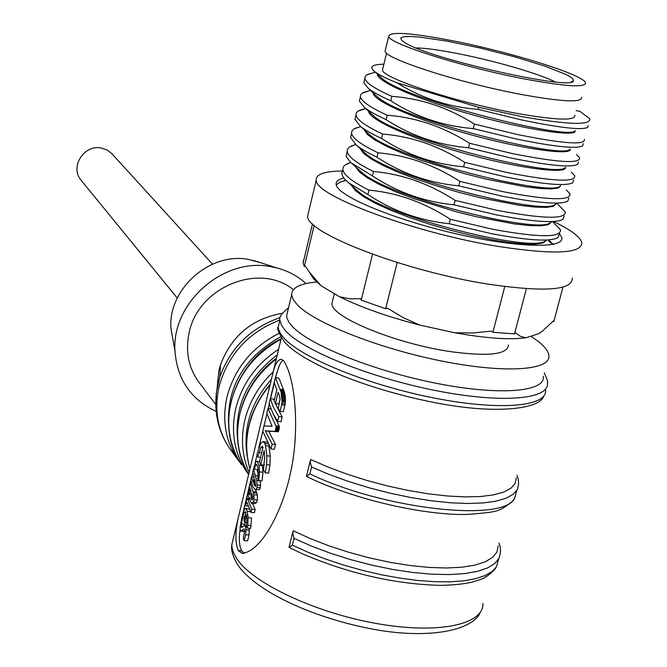 <?xml version="1.0" encoding="UTF-8"?>
<svg xmlns="http://www.w3.org/2000/svg" width="667" height="667" viewBox="0 0 667 667"><rect width="100%" height="100%" fill="white"/><g stroke="black" fill="none" stroke-linecap="round" stroke-linejoin="round"><path stroke-width="1" d="M283.842 360.989C296.99 381.682 299.099 436.985 290.295 473.762C282.433 511.097 261.164 552.076 242.021 553.285L238.302 550.55C235.051 543.005 235.118 531.716 238.528 516.683L273.37 371.177C275.554 363.123 278.297 359.188 281.591 359.363L283.842 360.989M240.078 529.74C238.728 539.211 239.295 546.281 241.771 550.942L244.005 553.026M543.28 376.221C545.956 391.896 500.058 395.915 436.927 383.425C373.887 371.094 309.363 345.139 292.171 326.296L289.011 322.378L286.918 318.026L286.577 316.016L287.619 311.664M212.498 264.157L111.839 153.652L107.445 150.208L101.242 148.016C84.2 144.255 69.76 166.808 80.815 179.873L81.582 180.807M260.705 262.74L248.299 259.38C209.805 251.976 168.009 289.094 170.927 328.222L173.653 343.663M217.3 381.366L218.084 381.499M216.125 411.356C190.962 399.666 177.247 379.598 174.979 351.159C171.402 303.202 222.895 257.454 270.052 266.525L276.613 267.867C287.877 270.777 297.682 276.013 306.045 283.575M293.355 289.695C259.638 261.931 197.891 287.102 189.128 332.825C185.359 350.684 188.286 366.708 197.924 380.899L200.158 383.85M217.175 387.585L218.943 370.393L220.527 364.716C231.532 335.826 252.134 318.676 282.324 313.265M498.224 545.814L496.948 552.018L492.613 557.404L485.234 561.822L474.946 565.132L461.931 567.217L446.506 568.001L429.048 567.442L410.013 565.524L389.912 562.306L369.301 557.854L348.774 552.301L328.898 545.806L310.222 538.552L293.255 530.757L292.763 533.808L294.03 538.386L292.371 545.139L289.119 547.457L302.459 553.827L289.119 547.457M516.308 477.755L515.182 483.392L510.972 488.219L503.702 492.096L493.472 494.897L480.498 496.523L465.074 496.898L447.582 496.006L428.464 493.838L408.262 490.453L387.519 485.943L366.825 480.415L346.765 474.045L327.897 467.008L310.722 459.513L310.247 462.489L311.547 467.033L309.863 473.887L306.562 476.455C352.835 499.325 425.863 516.166 469.451 514.34C495.306 511.714 498.174 513.098 512.815 500.967M530.915 336.185L538.327 341.462C544.697 346.54 548.207 351.125 548.858 355.219C551.692 370.352 505.853 373.82 442.596 361.222C379.448 348.766 314.682 323.161 297.332 304.852L293.213 299.591L291.637 294.889C291.579 287.81 299.9 283.525 316.608 282.033M498.582 559.138L496.44 566.825L494.797 569.368C485.042 579.256 480.89 579.348 472.595 581.949C463.732 584.459 444.614 585.734 436.11 585.234L436.11 585.234C391.979 583.5 347.432 573.028 302.459 553.827L302.459 553.827M283.066 360.23L281.107 362.206L279.331 365.474L275.371 377.555M285.409 402.134L282.066 401.834L281.899 403.443L285.234 403.743L285.301 396.615L284.217 391.412L278.939 378.172L275.363 377.555L270.352 398.599M251.592 477.155L243.397 511.072M498.983 542.98L500.15 546.415M496.44 566.825L491.921 571.644L484.959 575.621L475.554 578.714L463.965 580.799L450.3 581.807L434.867 581.716L418.059 580.498L400.017 578.164L381.432 574.779L362.464 570.385L343.68 565.091L325.513 559.038L308.204 552.309L292.371 545.139M516.967 475.279L518.151 478.689M512.84 500.942L514.691 498.207C504.044 522.561 383.65 509.521 309.863 473.887M285.234 403.743L283.383 411.656L280.048 411.364L278.239 408.604L280.023 399.283L278.889 404.002L275.421 403.568L274.129 400.884L276.822 389.678L274.22 382.316L275.363 377.555L281.082 392.038L282.066 401.834M274.737 402.201L282.133 416.917L280.974 421.711L277.647 421.427L272.986 413.482L269.868 405.811L269.176 403.327L270.31 398.591L273.887 399.208L274.22 400.492M279.139 426.03L275.888 425.98L279.139 426.03L272.436 412.356M279.24 426.271L279.089 429.415L278.189 431.716L268.751 431.249L275.488 444.464L274.32 449.275L270.994 449.016L262.823 431.316L263.924 425.888L272.078 426.305L266.8 413.265L267.942 408.487L270.994 409.013M260.564 457.345L257.679 456.903L256.97 454.219L260.93 443.005L263.173 441.579L267.033 442.238M268.834 445.523L270.243 456.103L269.918 465.007L268.559 473.103L265.241 472.861L263.448 469.993L264.716 456.795L264.149 450.475L260.705 464.766L259.455 461.964L263.04 447.015L262.431 446.523L261.014 447.39L257.679 456.903M264.365 464.324L264.165 465.166L260.705 464.766M262.464 465.799L262.998 472.244L262.073 480.907L258.654 480.565L257.712 478.656L258.304 472.569L257.912 467.425L256.62 464.424L255.87 464.749L254.219 469.234L253.793 467.492L255.945 461.781L257.12 461.214L258.979 465.358L262.464 465.799M260.13 480.715L260.639 485.384L259.605 489.57L255.353 489.62M256.978 469.668L258.246 474.287M255.511 489.645L257.37 495.031L257.395 500.033L256.637 502.443L254.869 503.56M244.881 516.683L242.896 516.383L242.488 514.616L244.039 509.896L245.648 508.471L249.475 509.146M250.667 511.739L247.249 511.314L248.124 517.659L251.559 518.017L250.634 528.372L247.224 528.064L246.315 526.121L246.915 518.718L246.498 514.657L244.689 522.194L244.014 520.277L245.89 512.489L245.189 511.647L244.164 512.498L242.896 516.383M252.476 503.377L255.153 509.588L254.402 512.706L250.992 512.389L246.815 502.001L245.523 505.653L245.089 503.777L247.265 498.382L247.774 499.249L249.967 499.566M245.198 522.253L244.531 525.454M249.241 528.239L249.024 535.026L247.615 540.895L244.205 540.595L243.28 538.569L244.731 530.148L243.864 528.939L240.812 531.065L239.937 528.081L242.113 516.208L242.546 518.076L240.962 526.28L241.521 527.614L244.514 525.463L245.464 526.738L246.006 529.723L245.614 534.726L244.205 540.595M285.476 400.992L282.124 400.692M285.493 399.975L282.141 399.666M285.451 398.808L282.091 398.491M285.401 397.732L282.033 397.407M285.301 396.615L281.924 396.281M285.151 395.506L281.766 395.164M284.976 394.464L281.591 394.105M284.751 393.38L281.349 393.013M284.501 392.413L281.082 392.038M284.217 391.412L280.79 391.029M283.892 390.47L280.457 390.07M283.567 389.653L280.115 389.245M280.023 399.283L279.481 395.673L278.114 392.363L275.421 403.568M284.951 405.169L281.616 404.877L280.048 411.364M281.899 403.443L281.616 404.877M282.133 416.917L278.798 416.633L277.647 421.427M270.31 398.591L273.503 407.42L278.798 416.633M275.488 444.464L272.153 444.205L270.994 449.016M268.751 431.249L265.224 430.732L272.153 444.205M278.189 431.716L265.224 430.732M278.356 431.532L274.854 431.432M278.514 431.266L275.021 431.257M278.673 430.882L275.179 430.99M278.873 430.307L275.538 430.032L275.338 430.607M279.089 429.415L275.754 429.139L275.538 430.032M279.256 428.481L275.93 428.206L275.754 429.139M279.306 427.981L275.971 427.697L275.93 428.206M279.323 427.489L275.988 427.213L275.971 427.697M279.34 426.972L275.996 426.688L275.988 427.213M279.29 426.563L275.996 426.688M263.173 441.579L264.741 443.413L267.867 443.805M262.89 447.665L261.014 447.39M270.243 456.103L266.867 455.803L266.583 464.749L265.241 472.861M268.959 445.981L265.508 445.581L266.867 455.803M264.741 443.413L265.508 445.581M259.521 461.672L257.387 461.364M257.762 469.793L254.219 469.234M257.128 464.941L255.87 464.749M262.998 472.244L259.555 471.869L258.654 480.565M258.979 465.358L259.555 471.869M260.18 480.932L256.72 480.54L257.212 485.034L260.639 485.384M254.202 469.176L253.418 469.051L256.72 480.54M254.085 477.305L251.534 476.888L253.101 482.424L254.235 477.722L252.66 472.219L253.418 469.051M259.605 489.57L255.094 489.595L252.676 486.535L250.792 480.007L251.534 476.888M260.405 487.819L256.987 487.485L256.178 489.228M257.212 485.034L256.987 487.485M256.637 502.443L253.218 502.109L251.426 503.185L250.15 500.725L249.892 497.89L249.183 498.016L248.182 496.04L248.783 488.386L250.142 482.716L253.927 494.664L253.977 499.7L253.218 502.109M257.395 500.033L253.977 499.7M257.37 495.031L253.927 494.664M256.828 493.071L253.368 492.68M256.47 492.104L253.001 491.696M251.517 482.941L250.142 482.716M249.383 509.088L245.865 508.587L247.249 511.314M245.823 512.74L244.164 512.498M246.823 522.453L244.689 522.194M251.167 525.629L247.749 525.313L247.224 528.064M248.124 517.659L247.749 525.313M248.241 506.061L245.523 505.653M247.274 503.193L246.156 503.026M255.153 509.588L251.742 509.271L250.992 512.389M247.774 499.249L251.742 509.271M249.024 535.026L245.614 534.726M246.657 526.863L245.464 526.738M242.746 526.538L240.962 526.28M244.697 524.362L241.162 523.837M244.472 518.367L242.546 518.076M242.88 516.333L242.113 516.208M244.806 531.341L241.446 530.907M275.788 425.738L267.942 408.487M255.328 486.276L253.777 484.359L254.911 479.648L255.678 486.318M249.583 494.839L249.141 490.595L249.833 487.71L250.942 491.404L249.808 494.872M251.959 500.017L251 496.865L251.634 493.272L252.785 496.59L252.226 500.042M255.878 484.626L253.777 484.359M249.141 490.595L250.75 490.845M250.342 493.888L249.091 493.705M251 496.865L252.868 497.098M252.851 498.749L251.184 498.549M251.125 495.381L252.535 495.556M415.966 47.916C425.129 48.074 438.678 49.892 456.62 53.368C493.255 60.422 539.244 73.662 555.144 81.908M565.916 74.446C571.386 77.164 573.878 79.231 573.403 80.674C575.396 91.421 431.849 59.438 405.769 43.213L401.634 40.379L400.742 38.102L403.643 36.777L410.105 36.443L419.793 37.085L446.898 41.087L480.373 48.057L514.924 56.878L545.106 66.175L565.916 74.446M525.413 79.131C566.333 86.668 586.343 87.811 585.434 82.558C582.449 74.32 509.163 51.676 451.401 40.545C410.363 32.716 389.453 31.332 388.678 36.41C388.836 43.697 464.315 67.609 525.413 79.131M385.493 49.533L385.084 51.201C385.151 58.904 460.422 83.142 521.469 94.489C562.364 101.893 582.399 102.826 581.566 97.29M382.883 68.292L382.458 70.052C382.416 78.122 456.003 102.293 515.808 113.198C555.903 120.31 575.596 120.977 574.896 115.191M383.867 64.232C371.727 64.382 368.793 66.95 375.079 71.936C379.114 74.946 386.36 78.548 396.832 82.75L478.664 107.295L521.836 116.6C568.084 124.779 590.737 125.521 589.795 118.834L579.973 111.372L576.088 110.639M588.061 125.404L587.827 127.214C582.675 130.449 560.405 127.981 521.01 119.81L478.139 109.363C448.749 107.12 421.652 98.249 396.832 82.75M379.181 75.73L382.024 78.373C406.228 100.367 572.036 141.237 575.012 130.632C577.997 136.827 534.075 131.307 480.14 116.875C425.838 102.443 378.656 83.183 377.464 74.562L377.547 74.22M382.466 70.01L386.568 53.135M377.405 74.087L377.464 74.562M372.945 72.911L366.617 74.937L365.074 76.53L364.849 78.464C365.858 82.816 374.862 88.786 391.854 96.356C420.869 98.433 448.391 107.67 474.42 124.087L517.242 134.476C563.123 143.713 585.501 145.348 584.375 139.386M583.241 143.672L582.833 145.748C577.188 149.158 554.944 146.89 516.083 138.969L473.278 128.589C443.38 126.163 415.875 116.9 390.77 100.8C380.373 96.148 372.978 92.088 368.576 88.636L363.807 82.775L364.424 80.223M350.634 162.398L344.522 165.366L343.222 167.075L342.855 169.551C343.605 174.904 352.301 181.766 368.934 190.12C397.465 192.788 424.604 202.501 450.35 219.285L492.855 229.315C538.544 237.627 561.097 237.819 560.522 229.89L552.918 221.911M450.35 219.285L449.233 223.712L491.721 233.725C527.897 240.487 549.908 241.838 557.745 237.76L559.405 234.1M355.586 144.481L349.124 147.215L347.532 149.166L347.224 151.459C348.024 156.62 356.778 163.298 373.487 171.502C402.101 174.045 429.315 183.675 455.127 200.375L497.699 210.48C543.422 218.976 565.941 219.451 565.257 211.914L557.279 203.76M564.14 216.133L562.781 219.451C555.344 223.412 533.275 221.894 496.556 214.907L454.002 204.819C424.445 201.901 397.249 192.254 372.419 175.88L350.909 162.648L346.648 157.304L346.19 155.711L346.932 152.66M360.622 126.53L353.718 129.056L351.859 131.182L351.601 133.308C352.459 138.261 361.281 144.764 378.056 152.818C406.745 155.244 434.034 164.774 459.922 181.407L502.559 191.587C548.324 200.258 570.802 201.025 570.01 193.872L566.341 189.92M568.893 198.116L567.8 201.092C560.797 204.927 538.669 203.243 501.417 196.023L458.796 185.868C429.156 183.066 401.884 173.512 376.98 157.212C367.667 152.735 360.814 148.716 356.411 145.156L350.575 137.577L351.284 134.642M359.271 110.355L365.641 108.571L357.871 111.172L356.37 112.781L356.003 115.091C356.912 119.843 365.791 126.171 382.633 134.067C411.414 136.368 438.778 145.806 464.741 162.373L507.437 172.62C553.235 181.474 575.688 182.533 574.779 175.771L571.411 172.253M573.662 180.032L572.82 182.691C566.25 186.393 544.08 184.526 506.286 177.072L463.607 166.842C433.883 164.165 406.528 154.711 381.557 138.469C371.886 133.925 364.841 129.89 360.43 126.355L354.969 119.368L355.644 116.567M369.318 90.77L362.056 93.213L360.564 95.014L360.422 96.807C361.381 101.367 370.318 107.512 387.235 115.241C416.091 117.434 443.538 126.772 469.568 143.263L512.331 153.585C558.171 162.631 580.582 163.974 579.565 157.612L576.48 154.494M578.439 161.881L577.83 164.24C571.719 167.801 549.5 165.741 511.18 158.054L468.434 147.749C438.619 145.198 411.197 135.835 386.151 119.668C376.121 115.066 368.901 111.014 364.49 107.512L359.38 101.101L360.03 98.424M478.664 107.295L478.139 109.363M342.363 170.985C324.529 171.194 315.816 174.237 316.225 180.14C314.39 195.598 415.466 233.292 499.258 246.59C554.811 254.977 582.316 253.585 581.774 242.421C579.998 236.718 570.685 229.798 553.852 221.677M559.53 233.642L561.689 237.369C565.416 249.158 515.683 247.841 453.477 233.183C391.179 218.643 337.043 195.598 336.168 184.476C335.768 181.499 338.311 179.356 343.805 178.056M308.496 212.456L307.629 216.083C305.478 232.875 405.886 271.636 489.511 284.334C544.972 292.296 572.561 290.237 572.269 278.156M546.39 240.554L543.096 242.955L535.743 244.139L524.287 244.005L509.138 242.454L491.296 239.578L471.702 235.526L450.575 230.257L429.273 224.07L409.271 217.4L391.254 210.489L375.613 203.402L363.457 196.623L355.386 190.587L351.384 185.309M345.773 180.265L340.22 182.024L336.251 184.876M553.502 244.556L548.641 241.246M551.184 222.344L548.166 224.679L540.97 225.788L529.59 225.571L514.39 223.929L476.597 216.817L455.219 211.464L413.432 198.516L395.231 191.604L379.506 184.559L367.367 177.872L359.43 171.969L355.636 166.85M555.97 204.094L553.226 206.353L546.206 207.387L534.892 207.078L519.651 205.336L481.507 198.041L459.88 192.605L438.052 186.293L417.617 179.573L399.233 172.661L383.417 165.658L371.302 159.071L363.49 153.318L359.922 148.357M560.739 185.793L558.296 187.986L551.442 188.928L540.212 188.528L524.929 186.693L486.435 179.19L464.557 173.678L421.819 160.572L403.26 153.66L387.352 146.715L375.271 140.237L367.584 134.626L364.24 129.84M565.508 167.45C566.775 174.062 522.428 169.026 469.243 154.686C415.766 140.37 369.768 120.66 368.593 111.281M570.268 149.058C572.386 155.478 528.189 150.192 474.579 135.785C420.66 121.402 374.095 101.901 373.011 92.921L372.978 92.696M375.021 94.589L377.872 97.224C402.768 120.01 565.641 160.08 570.06 149.116M370.91 113.415L373.745 116.025C399.333 139.578 559.279 178.848 565.107 167.55M366.833 132.216L369.643 134.784C395.898 159.071 552.943 197.54 560.147 185.943M362.798 150.975L365.583 153.518C392.538 178.498 546.64 216.166 555.186 204.285M358.804 169.718L361.547 172.211C389.169 197.849 540.362 234.717 550.217 222.586M390.77 100.8L391.854 96.356M474.42 124.087L473.278 128.589M545.247 240.837C534.109 253.193 385.801 217.117 357.545 190.862L354.861 188.436M342.596 170.61L341.829 173.795L342.571 176.105L344.814 179.265L348.457 182.666L367.867 194.481L368.934 190.12M449.233 223.712C419.685 220.652 392.563 210.914 367.867 194.481M372.419 175.88L373.487 171.502M455.127 200.375L454.002 204.819M376.98 157.212L378.056 152.818M459.922 181.407L458.796 185.868M381.557 138.469L382.633 134.067M464.741 162.373L463.607 166.842M386.151 119.668L387.235 115.241M469.568 143.263L468.434 147.749M504.769 286.535L492.888 332.316L491.529 331.074L473.12 332.966L454.669 332.75C485.793 338.311 509.571 339.987 526.005 337.769L538.819 333.642L542.638 330.949L553.493 320.852L553.827 321.536L562.956 287.11M492.888 332.316L514.54 333.859L526.371 288.686M514.54 333.859L515.383 332.775L520.368 336.301L526.005 337.769M311.789 275.98L313.64 278.848L321.019 285.701L339.511 296.748L349.875 298.808L360.564 298.716L361.222 300.133L385.668 308.746L397.165 262.523M372.519 254.252L361.222 300.133M303.385 260.438L303.118 262.89L304.302 266.5L314.174 225.371M304.302 266.5L305.328 266.116L309.213 271.986L321.019 285.701M385.668 308.746L387.485 308.196L403.11 317.584L419.768 325.087L454.669 332.75M339.511 296.748C360.797 307.295 387.544 316.742 419.768 325.087M332.666 300.525L331.933 303.535C330.532 316.958 396.623 344.13 451.892 351.817C489.069 356.67 507.895 354.369 508.387 344.922M215.825 407.42L216.366 392.404L219.818 377.105C230.398 347.807 250.509 327.947 280.157 317.534M232.308 452.118L229.523 448.324C217.575 430.198 214.065 409.738 218.993 386.927C227.839 354.702 248.141 332.391 279.882 319.977M229.014 430.574C225.171 389.745 242.388 358.471 280.674 336.752M237.961 443.08C233.6 407.795 246.698 378.414 277.264 354.911M247.165 455.936C242.863 428.181 250.809 402.793 270.985 379.781M233.308 538.486L231.841 544.589L231.999 547.34L233.258 552.151L236.452 558.254C251.843 582.616 313.79 612.289 375.613 623.353C437.51 634.625 483.917 624.821 482.908 603.477M545.481 389.853C548.216 406.52 500.35 411.08 434.467 398.091C368.684 385.268 301.551 357.929 283.9 337.994L280.674 333.875L278.773 330.023L278.214 327.163L279.315 322.561M238.302 550.55L241.771 550.942M544.197 372.77C547.315 379.565 548.366 382.933 547.34 382.875C550.125 399.358 502.276 403.727 436.36 390.704C370.535 377.839 303.31 350.617 285.609 330.865L281.441 325.229L279.89 320.152L278.214 327.163C276.588 328.222 278.806 333.317 284.867 342.438C303.585 363.248 365.649 388.411 428.739 401.384C491.654 414.866 539.536 409.755 543.655 396.265M220.527 364.716L219.818 377.113L217.876 384.225C212.956 407.829 216.842 429.198 229.523 448.324L237.535 459.255C225.471 440.937 221.936 420.243 226.947 397.165C234.542 368.484 251.926 347.199 279.089 333.292M244.43 468.651L246.415 471.361C234.217 452.843 230.657 431.891 235.759 408.504C242.129 383.667 256.411 363.932 278.606 349.308M281.132 338.761C233.383 361.464 213.398 426.313 241.604 464.791C229.473 446.381 225.93 425.571 230.974 402.351C238.294 374.529 254.969 353.51 280.999 339.295M249.099 472.253C242.046 456.028 240.62 438.669 244.822 420.177C249.383 401.709 258.821 385.626 273.137 371.928M248.641 474.045C237.936 456.003 235.017 435.935 239.903 413.848C245.464 391.762 257.595 373.462 276.296 358.938M249.967 468.851C245.915 454.994 245.623 440.604 249.091 425.671C252.668 410.989 259.496 397.632 269.576 385.576M294.03 538.386L311.622 546.165L330.79 553.352L351.042 559.738L371.836 565.141L392.588 569.426L412.756 572.461L431.791 574.187L449.199 574.57L464.54 573.612L477.455 571.361L487.66 567.909L494.964 563.357L499.258 557.854L500.525 551.551L500.175 546.673M311.547 467.033L329.34 474.529L348.708 481.516L369.143 487.794L390.087 493.188L410.98 497.557L431.249 500.775L450.35 502.768L467.792 503.493L483.133 502.943L496.006 501.167L506.136 498.224L513.34 494.222L517.509 489.286L518.618 483.55L518.159 478.714M516.642 490.979L514.691 498.207M261.672 452.71L258.896 452.284M269.918 465.007L266.583 464.749M258.112 475.888L255.328 475.521M249.433 530.048L246.006 529.723M480.373 612.181C472.936 630.907 426.538 640.12 368.618 628.322C310.38 616.783 254.544 590.503 237.294 564.174C232.683 556.186 230.865 549.658 231.841 544.589L238.528 516.683M242.038 553.293L244.13 553.443M80.815 179.873L177.272 298.049M170.927 328.222L174.979 351.159M197.924 380.899L215.733 404.452M273.37 371.177L281.341 337.869M286.577 316.016L291.637 294.889M253.668 260.472L276.613 267.867M241.012 463.915L237.535 459.255M248.566 474.345L246.415 471.361M248.641 474.054C226.171 439.286 238.878 385.234 276.463 358.229M249.942 468.959C241.971 439.053 248.599 410.922 269.818 384.567M292.78 532.099L289.069 547.24M310.255 460.814L306.495 476.171M242.354 516.25L242.613 515.191M243.688 510.714L245.214 504.335M246.498 498.974L248.191 491.938M250.392 482.758L250.917 480.573M251.784 476.93L252.785 472.77M253.668 469.093L253.919 468.042M254.969 463.673L257.103 454.769M258.771 447.807L262.823 430.907M264.024 425.888L266.925 413.79M268.192 408.538L269.31 403.86M270.56 398.641L274.354 382.833M275.613 377.597L276.913 372.161M288.544 307.795C281.616 313.382 278.723 317.5 279.89 320.152M257.12 461.214L259.546 461.572M251.843 503.31L255.094 503.652M249.175 498.032L249.892 498.124M247.265 498.374L249.908 498.774M244.514 525.454L246.398 525.679M240.979 531.09L244.305 531.541M571.169 81.983L573.403 80.674M388.678 36.41L385.084 51.201M375.079 71.936L382.024 78.373M367.409 74.487L375.388 72.219M316.225 180.14L307.629 216.083M548.599 240.012L553.277 244.347M345.981 180.474L340.22 182.024M347.332 163.573L350.875 162.615M351.276 145.915L355.811 144.672M355.261 128.172L360.755 126.647M363.323 92.463L370.518 90.429M368.576 88.636L377.872 97.224M364.49 107.512L373.745 116.025M360.43 126.355L369.643 134.784M356.411 145.156L365.583 153.518M352.418 163.932L361.547 172.211M364.849 78.464L363.807 82.775M342.855 169.551L341.829 173.795M347.224 151.459L346.19 155.711M351.601 133.308L350.575 137.577M356.003 115.091L354.969 119.368M360.422 96.807L359.38 101.101M348.457 182.666L357.545 190.862M334.334 293.655L331.933 303.535M313.64 278.848L309.213 271.986M312.481 223.829L303.118 262.89"/></g></svg>
